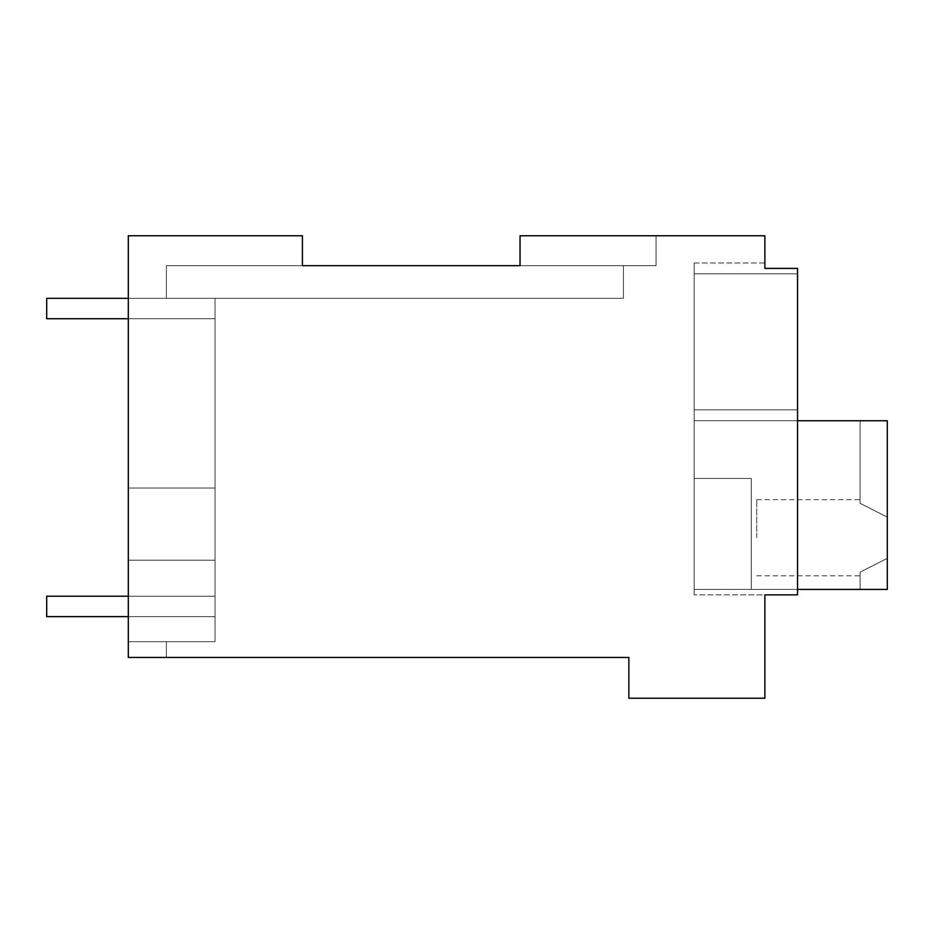 <?xml version="1.0" encoding="UTF-8"?>
<svg xmlns="http://www.w3.org/2000/svg" width="934" height="934" viewBox="0 0 934 934"><rect width="100%" height="100%" fill="white"/><g stroke="black" fill="none" stroke-linecap="round" stroke-linejoin="round"><path stroke-width="0.7" stroke-dasharray="4.67 3.5" d="M764.876 268.408L797.531 268.408L797.531 273.849L797.531 268.408L764.876 268.408L797.531 268.408L797.531 273.849L797.531 268.408L764.876 268.408L797.531 268.408L797.531 273.849L797.531 268.408L764.876 268.408L797.531 268.408L797.531 273.849L797.531 268.408L764.876 268.408L797.531 268.408L797.531 273.849L797.531 268.408L764.876 268.408L797.531 268.408L797.531 273.849L797.531 268.408L764.876 268.408L797.531 268.408L797.531 273.849L797.531 268.408L764.876 268.408L797.531 268.408L797.531 273.849L797.531 268.408L764.876 268.408L797.531 268.408L797.531 594.865L797.531 409.874L797.531 594.865L797.531 420.755L797.531 594.865L797.531 420.755L797.531 594.865L797.531 420.755L797.531 594.865L797.531 420.755L797.531 594.865L764.876 594.865L797.531 594.865L764.876 594.865L764.876 698.235L628.862 698.235L628.862 657.431L128.308 657.431L128.308 641.705L166.392 641.693L128.308 641.693L215.042 641.693L215.042 298.331L166.392 298.331L166.392 265.688L166.392 298.331L166.392 265.688L302.418 265.688L166.392 265.688L302.418 265.688L302.418 235.765L302.418 265.688L656.065 265.688L520.04 265.688L656.065 265.688L520.04 265.688L656.065 265.688L520.04 265.688L656.065 265.688L520.04 265.688L656.065 265.688L520.04 265.688L656.065 265.688L520.04 265.688L656.065 265.688L520.04 265.688L656.065 265.688L520.04 265.688L656.065 265.688L520.04 265.688L520.04 235.765L764.876 235.765L764.876 268.408L797.531 268.408L764.876 268.408L764.876 262.968L764.876 268.408L764.876 262.968L764.876 268.408L764.876 262.968L764.876 268.408L764.876 262.968L764.876 268.408L764.876 262.968L764.876 268.408L764.876 262.968L764.876 268.408L764.876 262.968L764.876 268.408L764.876 262.968L764.876 268.408L764.876 262.968L694.149 262.968L694.149 273.849L797.531 273.849L694.149 273.849L694.149 409.874L694.149 273.849L694.149 409.874L797.531 409.874L797.531 273.849L694.149 273.849L694.149 594.865L694.149 409.874L797.531 409.874L797.531 594.865L797.531 268.408L797.531 273.849L694.149 273.849L694.149 594.865L694.149 409.874L797.531 409.874L797.531 273.849L694.149 273.849L694.149 409.874L797.531 409.874L797.531 420.755L694.149 420.755L694.149 594.865L694.149 273.849L694.149 594.865L694.149 409.874L797.531 409.874L797.531 273.849L694.149 273.849L694.149 409.874L797.531 409.874L797.531 420.755L694.149 420.755L694.149 594.865L694.149 273.849L694.149 594.865L694.149 409.874L797.531 409.874L797.531 273.849L694.149 273.849L694.149 262.968L694.149 273.849L694.149 262.968L694.149 273.849L694.149 262.968L694.149 273.849L694.149 262.968L694.149 273.849L797.531 273.849L694.149 273.849L694.149 262.968L694.149 273.849L797.531 273.849L694.149 273.849L694.149 262.968L694.149 273.849L797.531 273.849L694.149 273.849L694.149 262.968L694.149 273.849L797.531 273.849L694.149 273.849L694.149 262.968L694.149 273.849L797.531 273.849L694.149 273.849L694.149 262.968L764.876 262.968M302.418 265.688L623.422 265.688L166.392 265.688L623.422 265.688L166.392 265.688L623.422 265.688L166.392 265.688L623.422 265.688L166.392 265.688L623.422 265.688L166.392 265.688L623.422 265.688L166.392 265.688L623.422 265.688L166.392 265.688L302.418 265.688L302.418 235.765L302.418 265.688L302.418 235.765L302.418 265.688L302.418 235.765L302.418 265.688L302.418 235.765L302.418 265.688L302.418 235.765L302.418 265.688L302.418 235.765L302.418 265.688L302.418 235.765L302.418 265.688L302.418 235.765L302.418 265.688L302.418 235.765L128.308 235.765L128.308 657.431L128.308 641.693L166.392 641.693L166.392 657.431L166.392 641.693L128.308 641.693L128.308 235.765L128.308 657.431L128.308 641.693L166.392 641.693L166.392 657.431L166.392 641.693L128.308 641.693L128.308 235.765L128.308 657.431L128.308 641.693L166.392 641.693L166.392 657.431L166.392 641.693L128.308 641.693L128.308 235.765L128.308 657.431L128.308 641.693L166.392 641.693L166.392 657.431L166.392 641.693L128.308 641.693L128.308 235.765L128.308 657.431L128.308 641.693L166.392 641.693L166.392 657.431L166.392 641.693L128.308 641.693L128.308 235.765L128.308 657.431L128.308 641.693L166.392 641.693L166.392 657.431L166.392 641.693L128.308 641.693L128.308 235.765L128.308 657.431L128.308 641.693L166.392 641.693L166.392 657.431L166.392 641.693L128.308 641.693L128.308 235.765L128.308 560.213L215.042 560.213L128.308 560.213L128.308 657.431L128.308 235.765L302.418 235.765L128.308 235.765L302.418 235.765L128.308 235.765L302.418 235.765L128.308 235.765L302.418 235.765L128.308 235.765L302.418 235.765L128.308 235.765L302.418 235.765L128.308 235.765L302.418 235.765L128.308 235.765L302.418 235.765L128.308 235.765L302.418 235.765L128.308 235.765L128.308 657.431L166.392 657.431L128.308 657.431L166.392 657.431L128.308 657.431L166.392 657.431L128.308 657.431L166.392 657.431L128.308 657.431L166.392 657.431L128.308 657.431L166.392 657.431L128.308 657.431L166.392 657.431L128.308 657.431L166.392 657.431L128.308 657.431L166.392 657.431L128.308 657.431L128.308 235.765L128.308 641.693L215.042 641.693L215.042 298.331L166.392 298.331L215.042 298.331L166.392 298.331L166.392 265.688L302.418 265.688L166.392 265.688L302.418 265.688L166.392 265.688L302.418 265.688L166.392 265.688L302.418 265.688L166.392 265.688L302.418 265.688L166.392 265.688L302.418 265.688L166.392 265.688L302.418 265.688L166.392 265.688L166.392 298.331L166.392 265.688L166.392 298.331L166.392 265.688L166.392 298.331L215.042 298.331L166.392 298.331L166.392 265.688L166.392 298.331L166.392 265.688L166.392 298.331L166.392 265.688L166.392 298.331L166.392 265.688L166.392 298.331L623.422 298.331L166.392 298.331L166.392 265.688L166.392 298.331L166.392 265.688L623.422 265.688L520.04 265.688L520.04 235.765L656.065 235.765L656.065 265.688L656.065 235.765L656.065 265.688L656.065 235.765L656.065 265.688L656.065 235.765L656.065 265.688L656.065 235.765L656.065 265.688L656.065 235.765L656.065 265.688L656.065 235.765L656.065 265.688L656.065 235.765L656.065 265.688L656.065 235.765L656.065 265.688L656.065 235.765L520.04 235.765L656.065 235.765L520.04 235.765L656.065 235.765L520.04 235.765L656.065 235.765L520.04 235.765L656.065 235.765L520.04 235.765L656.065 235.765L520.04 235.765L656.065 235.765L520.04 235.765L656.065 235.765L520.04 235.765L656.065 235.765L520.04 235.765L520.04 265.688M128.308 318.739L215.042 318.739L46.7 318.739L215.042 318.739L215.042 298.331L215.042 641.693L215.042 298.331L215.042 641.693L215.042 298.331L215.042 641.693L215.042 298.331L215.042 641.693L128.308 641.693L215.042 641.693L215.042 488.05L128.308 488.05L215.042 488.05L215.042 641.693L128.308 641.693L215.042 641.693L215.042 488.05L128.308 488.05L215.042 488.05L215.042 641.693L128.308 641.693L215.042 641.693L215.042 488.05L128.308 488.05L215.042 488.05L215.042 641.693L128.308 641.693L215.042 641.693L128.308 641.693L215.042 641.693L128.308 641.693L215.042 641.693L128.308 641.693L215.042 641.693L128.308 641.693L166.392 641.693L166.392 657.431L166.392 641.693L128.308 641.693L215.042 641.693L215.042 488.05L128.308 488.05L215.042 488.05L128.308 488.05L215.042 488.05L128.308 488.05L215.042 488.05L128.308 488.05L215.042 488.05L128.308 488.05L215.042 488.05L128.308 488.05L215.042 488.05L215.042 560.213L128.308 560.213L215.042 560.213L128.308 560.213L215.042 560.213L128.308 560.213L215.042 560.213L128.308 560.213L215.042 560.213L128.308 560.213L215.042 560.213L128.308 560.213L215.042 560.213L128.308 560.213L215.042 560.213L128.308 560.213L215.042 560.213L215.042 641.693L215.042 298.331L166.392 298.331L166.392 265.688L623.422 265.688L166.392 265.688L166.392 298.331L623.422 298.331L166.392 298.331L166.392 265.688L166.392 298.331L215.042 298.331L166.392 298.331L166.392 265.688L166.392 298.331L166.392 265.688L166.392 298.331L623.422 298.331L166.392 298.331L166.392 265.688L166.392 298.331L215.042 298.331L166.392 298.331L166.392 265.688L166.392 298.331L166.392 265.688L166.392 298.331L215.042 298.331L166.392 298.331L166.392 265.688L166.392 298.331L623.422 298.331L46.7 298.331L46.7 318.739L215.042 318.739L215.042 298.331L46.7 298.331L215.042 298.331L46.7 298.331L46.7 318.739L215.042 318.739L215.042 298.331L46.7 298.331L46.7 318.739L215.042 318.739L46.7 318.739L215.042 318.739L215.042 298.331L46.7 298.331L215.042 298.331L46.7 298.331L46.7 318.739L215.042 318.739L215.042 298.331L46.7 298.331L46.7 318.739L215.042 318.739L46.7 318.739L215.042 318.739L215.042 298.331L128.308 298.331M623.422 265.688L623.422 298.331L623.422 265.688M797.531 273.849L694.149 273.849L694.149 409.874L797.531 409.874L797.531 273.849L797.531 420.755L797.531 273.849L797.531 420.755L797.531 273.849L797.531 420.755L797.531 273.849L797.531 420.755L797.531 409.874L694.149 409.874L694.149 594.865L694.149 409.874L797.531 409.874L694.149 409.874L694.149 273.849L694.149 594.865L694.149 409.874L797.531 409.874L797.531 420.755L797.531 409.874L694.149 409.874L694.149 594.865L694.149 409.874L797.531 409.874L797.531 273.849L797.531 409.874L694.149 409.874L694.149 273.849L694.149 420.755L694.149 409.874L797.531 409.874L797.531 594.865L694.149 594.865L797.531 594.865L764.876 594.865L797.531 594.865L764.876 594.865L797.531 594.865L764.876 594.865L797.531 594.865L764.876 594.865L797.531 594.865L764.876 594.865L797.531 594.865L764.876 594.865L797.531 594.865L764.876 594.865L797.531 594.865L797.531 409.874L694.149 409.874L797.531 409.874L797.531 273.849M797.531 420.755L797.531 594.865L797.531 420.755L797.531 594.865L797.531 420.755L694.149 420.755L797.531 420.755L694.149 420.755L797.531 420.755L694.149 420.755L797.531 420.755L694.149 420.755L797.531 420.755L694.149 420.755L797.531 420.755L694.149 420.755L797.531 420.755L694.149 420.755L797.531 420.755L694.149 420.755L797.531 420.755L694.149 420.755L797.531 420.755L694.149 420.755L797.531 420.755L694.149 420.755L797.531 420.755L694.149 420.755L797.531 420.755L694.149 420.755L797.531 420.755L694.149 420.755L797.531 420.755L694.149 420.755L797.531 420.755L694.149 420.755L797.531 420.755L694.149 420.755L797.531 420.755L694.149 420.755L694.149 478.43L751.275 478.43L751.275 589.424L887.3 589.424L887.3 420.755L694.149 420.755L694.149 589.424L694.149 478.43L751.275 478.43L751.275 589.424L694.149 589.424L694.149 420.755L887.3 420.755L694.149 420.755L694.149 589.424L887.3 589.424L887.3 420.755L694.149 420.755L694.149 478.43L751.275 478.43L751.275 589.424L751.275 478.43L751.275 589.424L887.3 589.424L860.097 589.424L860.097 572.145L860.097 575.811L860.097 572.145L860.097 575.811L860.097 572.145L860.097 575.811L860.097 572.145L860.097 575.811L860.097 572.145L860.097 575.811L860.097 572.145L860.097 575.811L860.097 572.145L860.097 575.811L860.097 572.145L860.097 575.811L860.097 572.145L860.097 575.811L860.097 572.145L887.3 558.334L860.097 572.145L860.097 589.424L860.097 572.145L887.3 558.334L887.3 537.727L887.3 558.334L860.097 572.145L860.097 589.424L860.097 572.145L887.3 558.334L887.3 517.121L887.3 558.334L860.097 572.145L860.097 589.424L860.097 572.145L887.3 558.334L887.3 420.755L694.149 420.755L694.149 589.424L694.149 478.43L751.275 478.43L751.275 589.424L694.149 589.424L694.149 478.43L751.275 478.43L751.275 589.424L887.3 589.424L860.097 589.424L860.097 572.145L887.3 558.334L887.3 537.727L887.3 558.334L860.097 572.145L887.3 558.334L887.3 517.121L860.097 503.321L860.097 420.755L887.3 420.755L694.149 420.755L694.149 478.43L751.275 478.43L751.275 589.424L694.149 589.424L694.149 420.755L887.3 420.755L694.149 420.755L694.149 478.43L751.275 478.43L751.275 589.424L887.3 589.424L694.149 589.424L694.149 478.43L751.275 478.43L751.275 589.424L694.149 589.424L694.149 420.755L887.3 420.755L694.149 420.755L694.149 478.43L751.275 478.43L751.275 589.424L887.3 589.424L887.3 420.755L694.149 420.755L694.149 589.424L694.149 478.43L751.275 478.43L751.275 589.424L694.149 589.424L694.149 478.43L751.275 478.43L751.275 589.424L887.3 589.424L887.3 558.334L860.097 572.145L860.097 589.424L860.097 572.145L887.3 558.334L887.3 537.727L887.3 558.334L860.097 572.145L860.097 589.424L860.097 572.145L887.3 558.334L887.3 517.121L860.097 503.321C860.097 498.429 860.097 498.429 860.097 503.321C860.097 498.429 860.097 498.429 860.097 503.321L860.097 420.755L887.3 420.755L694.149 420.755L694.149 478.43L751.275 478.43L751.275 589.424L694.149 589.424L694.149 420.755L887.3 420.755L694.149 420.755L694.149 478.43L751.275 478.43L751.275 589.424L887.3 589.424L887.3 420.755L694.149 420.755L694.149 589.424L694.149 478.43L751.275 478.43L751.275 589.424L694.149 589.424L694.149 478.43L751.275 478.43L751.275 589.424L887.3 589.424L887.3 558.334L860.097 572.145L860.097 589.424L860.097 572.145L887.3 558.334L887.3 537.727L887.3 558.334L860.097 572.145L860.097 589.424L860.097 572.145L887.3 558.334L887.3 589.424L860.097 589.424L860.097 572.145L860.097 589.424L887.3 589.424L694.149 589.424L694.149 420.755L887.3 420.755L860.097 420.755L860.097 503.321C860.097 498.429 860.097 498.429 860.097 503.321C860.097 498.429 860.097 498.429 860.097 503.321L860.097 420.755L860.097 503.321C860.097 498.429 860.097 498.429 860.097 503.321C860.097 498.429 860.097 498.429 860.097 503.321L860.097 420.755L860.097 503.321C860.097 498.429 860.097 498.429 860.097 503.321C860.097 498.429 860.097 498.429 860.097 503.321L860.097 420.755L860.097 503.321C860.097 498.429 860.097 498.429 860.097 503.321C860.097 498.429 860.097 498.429 860.097 503.321L860.097 420.755L860.097 503.321C860.097 498.429 860.097 498.429 860.097 503.321C860.097 498.429 860.097 498.429 860.097 503.321L860.097 420.755L860.097 503.321C860.097 498.429 860.097 498.429 860.097 503.321C860.097 498.429 860.097 498.429 860.097 503.321L860.097 420.755L860.097 503.321C860.097 498.429 860.097 498.429 860.097 503.321C860.097 498.429 860.097 498.429 860.097 503.321L860.097 420.755L887.3 420.755L694.149 420.755L694.149 478.43L751.275 478.43L751.275 589.424L694.149 589.424L887.3 589.424L887.3 420.755L887.3 589.424L887.3 558.334L887.3 589.424L860.097 589.424L887.3 589.424L887.3 420.755L887.3 517.121L860.097 503.321L860.097 420.755L860.097 503.321C860.097 498.429 860.097 498.429 860.097 503.321C860.097 498.429 860.097 498.429 860.097 503.321L887.3 517.121L887.3 589.424L887.3 420.755L887.3 517.121L860.097 503.321L887.3 517.121L887.3 420.755L887.3 589.424L694.149 589.424L887.3 589.424L887.3 420.755L887.3 537.727L887.3 517.121L860.097 503.321L887.3 517.121L887.3 420.755L887.3 589.424L860.097 589.424L887.3 589.424L887.3 420.755L887.3 589.424L694.149 589.424L887.3 589.424L887.3 420.755L887.3 517.121L860.097 503.321L887.3 517.121L887.3 537.727L887.3 420.755L887.3 589.424L887.3 558.334L887.3 589.424L860.097 589.424L887.3 589.424L887.3 420.755L887.3 517.121L860.097 503.321L887.3 517.121L887.3 589.424L887.3 420.755L887.3 517.121L860.097 503.321L887.3 517.121L887.3 420.755L887.3 589.424L694.149 589.424L797.531 589.424M756.715 537.727L756.715 499.643L756.715 537.727M887.3 589.424L887.3 420.755L887.3 537.727L887.3 517.121L860.097 503.321L887.3 517.121L887.3 420.755L887.3 589.424L860.097 589.424L887.3 589.424M694.149 478.43L751.275 478.43L694.149 478.43M887.3 517.121L860.097 503.321L887.3 517.121M128.308 616.627L215.042 616.627L46.7 616.627L215.042 616.627L46.7 616.627L215.042 616.627L46.7 616.627L46.7 596.219L46.7 616.627L46.7 596.219L46.7 616.627L46.7 596.219L46.7 616.627L215.042 616.627L215.042 596.219L46.7 596.219L46.7 616.627L215.042 616.627L215.042 596.219L46.7 596.219L215.042 596.219L46.7 596.219L46.7 616.627L215.042 616.627L215.042 596.219L46.7 596.219L46.7 616.627L215.042 616.627L215.042 596.219L46.7 596.219L215.042 596.219L46.7 596.219L46.7 616.627L215.042 616.627L215.042 596.219L46.7 596.219L46.7 616.627L215.042 616.627L215.042 596.219L46.7 596.219L215.042 596.219L46.7 596.219L46.7 616.627L215.042 616.627L215.042 596.219L215.042 616.627L215.042 596.219L46.7 596.219L46.7 616.627L215.042 616.627L215.042 596.219L46.7 596.219L46.7 616.627L215.042 616.627L215.042 596.219L215.042 616.627L215.042 596.219L46.7 596.219L46.7 616.627L215.042 616.627L215.042 596.219L46.7 596.219L46.7 616.627L215.042 616.627L215.042 596.219L215.042 616.627L215.042 596.219L46.7 596.219L46.7 616.627L215.042 616.627L215.042 596.219L128.308 596.219M46.7 298.331L46.7 318.739L215.042 318.739L215.042 298.331L215.042 318.739L215.042 298.331L46.7 298.331L46.7 318.739L46.7 298.331L46.7 318.739L215.042 318.739L215.042 298.331L46.7 298.331L46.7 318.739L215.042 318.739L215.042 298.331L215.042 318.739L215.042 298.331L46.7 298.331L46.7 318.739L46.7 298.331L46.7 318.739L215.042 318.739L215.042 298.331L46.7 298.331L46.7 318.739L215.042 318.739L215.042 298.331L215.042 318.739L215.042 298.331L46.7 298.331L46.7 318.739L46.7 298.331L46.7 318.739L215.042 318.739L215.042 298.331L46.7 298.331M756.715 499.643L860.097 499.643M756.715 575.811L860.097 575.811"/><path stroke-width="1.4" d="M520.04 265.688L520.04 235.765L764.876 235.765L764.876 268.408L797.531 268.408L797.531 594.865L764.876 594.865L764.876 698.235L628.862 698.235L628.862 657.431L128.308 657.431L128.308 235.765L302.418 235.765L302.418 265.688L520.04 265.688L302.418 265.688M764.876 262.968L764.876 268.408M797.531 589.424L887.3 589.424L887.3 420.755L797.531 420.755M128.308 596.219L46.7 596.219L46.7 616.627L128.308 616.627M128.308 298.331L46.7 298.331L46.7 318.739L128.308 318.739"/></g></svg>
